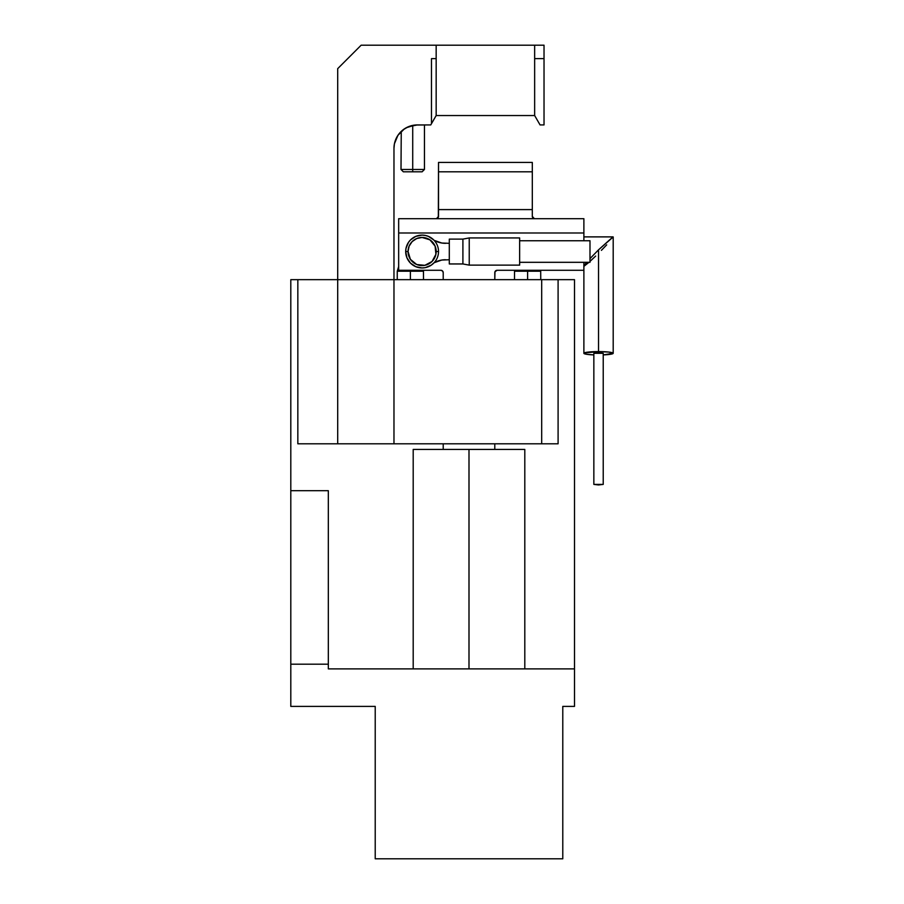 <?xml version="1.0" encoding="UTF-8"?>
<svg xmlns="http://www.w3.org/2000/svg" width="904" height="904" viewBox="0 0 904 904"><rect width="100%" height="100%" fill="white"/><g stroke="black" fill="none" stroke-linecap="round" stroke-linejoin="round"><path stroke-width="1.36" d="M527.62 271.223L540.75 271.223L527.62 271.223L527.62 279.664L527.62 271.223L514.489 271.223L527.62 271.223M410.382 271.223L423.513 271.223L410.382 271.223L410.382 279.664L410.382 271.223L397.251 271.223L410.382 271.223M412.721 169.466L412.721 171.816L422.1 171.816L412.721 171.816L412.721 169.466L424.451 169.466L412.721 169.466L412.721 125.396L412.721 169.466L401.003 169.466L412.721 169.466M397.918 135.351A23.447 23.447 0 0 0 393.974 148.369L393.974 279.664L541.688 279.664L541.688 443.796L393.974 443.796L393.974 148.369L394.415 143.792L397.918 135.34L404.393 128.865L408.438 126.707L417.411 124.921L412.721 125.396A23.447 23.447 0 0 0 408.461 126.696M393.974 148.369A23.447 23.447 0 0 1 417.411 124.921L430.756 124.921L415.128 125.034L406.201 127.769A23.447 23.447 0 0 0 404.404 128.865M468.995 449.424L468.995 668.881L468.995 449.424L413.196 449.424L524.806 449.424L468.995 449.424M430.756 124.921L431.479 123.667L431.479 58.636L436.169 58.636L436.169 45.2L361.148 45.2L337.7 68.647L337.7 279.664L290.805 279.664L290.805 706.397L375.216 706.397L290.805 706.397L290.805 490.691L328.321 490.691L290.805 490.691L290.805 279.664L297.834 279.664L297.834 443.796L337.7 443.796L297.834 443.796L297.834 279.664L337.7 279.664L337.7 68.647L361.148 45.2L436.169 45.2L436.169 115.542L430.756 124.921M574.503 668.881L574.503 279.664L558.096 279.664L574.503 279.664L574.503 668.881L328.321 668.881L328.321 664.191L290.805 664.191L328.321 664.191L328.321 668.881L574.503 668.881L574.503 706.397L562.785 706.397L574.503 706.397L574.503 668.881M544.027 45.2L544.027 124.921L540.061 124.921L534.648 115.542L436.169 115.542L534.648 115.542L540.061 124.921L544.027 124.921L544.027 45.2L534.648 45.2L534.648 58.636L544.027 58.636L534.648 58.636L534.648 115.542L534.648 45.2L544.027 45.2M436.169 45.2L534.648 45.2L436.169 45.2M417.411 124.921A23.447 23.447 0 0 0 412.732 125.396L408.179 126.82L403.094 129.803M404.37 128.876A23.447 23.447 0 0 0 400.845 131.781M400.834 131.792A23.447 23.447 0 0 0 397.929 135.329L400.834 131.781M337.7 279.664L541.688 279.664L541.688 443.796L337.7 443.796L337.7 279.664L393.974 279.664L393.974 443.796L337.7 443.796L337.7 279.664M375.216 706.397L375.216 858.8L562.785 858.8L562.785 706.397L562.785 858.8L375.216 858.8L375.216 706.397M431.479 123.667L436.169 115.542L436.169 58.636L431.479 58.636L431.479 123.667M328.321 490.691L328.321 664.191L328.321 490.691M405.331 128.278L406.224 127.769M401.252 131.385L401.003 169.466L403.353 171.816L412.721 171.816L403.353 171.816M406.201 127.769L404.483 128.809M540.061 124.921L537.36 120.232M541.688 443.796L558.096 443.796L558.096 279.664L541.688 279.664L558.096 279.664L558.096 443.796L541.688 443.796M441.83 260.036L449.299 259.742L441.83 260.036L434.123 262.714A23.447 23.447 0 0 1 445.548 259.742A23.447 23.447 0 0 0 434.123 262.714L431.219 265.177L425.309 267.629L422.1 267.946L415.829 266.691L410.495 263.132L406.947 257.809L405.693 251.527L408.043 251.527A14.068 14.068 0 0 1 422.1 237.458A14.068 14.068 0 0 1 436.169 251.527L438.519 251.527A16.408 16.408 0 0 0 422.1 235.119A16.408 16.408 0 0 0 405.693 251.527A16.408 16.408 0 0 1 422.1 235.119A16.408 16.408 0 0 1 438.519 251.527A16.408 16.408 0 0 1 422.1 267.946A16.408 16.408 0 0 1 405.693 251.527L406.009 248.329L408.461 242.408L410.495 239.922L415.829 236.362L422.1 235.119L425.309 235.435L428.383 236.362L433.717 239.922M437.073 218.531L438.338 217.254A2.339 2.339 0 0 0 438.519 216.361L436.553 218.678A2.339 2.339 0 0 0 438.338 217.265L438.519 162.437L532.309 162.437L532.309 216.361L532.931 217.954L534.648 218.7L583.882 218.7L583.882 232.983L398.664 232.983L398.664 270.285L440.858 270.285L398.664 270.285L398.664 218.7L583.882 218.7L583.882 240.746L583.882 232.983L398.664 232.983L398.664 218.7L436.169 218.7L438.338 217.265L436.169 218.7L534.648 218.7L532.479 217.254L533.755 218.531M532.309 162.437L438.519 162.437L438.519 171.816L532.309 171.816L532.309 209.592L438.519 209.592L438.519 171.816L532.309 171.816L532.309 162.437M583.882 262.318L583.882 270.285L497.132 270.285L583.882 270.285L583.882 262.318M494.793 272.635L494.793 279.664L494.974 271.731L497.132 270.285A2.339 2.339 0 0 0 494.793 272.635M494.793 443.796L494.793 449.424L494.793 443.796M443.209 449.424L443.209 443.796L443.209 449.424M443.209 279.664L443.209 272.635L443.209 279.664M443.028 271.731L443.209 272.635L442.519 270.974L440.858 270.285A2.339 2.339 0 0 1 443.209 272.635M433.717 239.933L434.123 240.351A23.447 23.447 0 0 0 445.548 243.323A23.447 23.447 0 0 1 434.123 240.351L441.83 243.029L449.299 243.323L441.83 243.029M438.519 216.361L438.519 209.592L532.309 209.592L532.309 216.361A2.339 2.339 0 0 0 534.264 218.678L532.309 216.361M408.043 251.527L410.405 259.346L416.721 264.533L424.846 265.324L432.055 261.482L435.909 254.273L435.106 246.148L429.92 239.831L422.1 237.458L416.721 238.532L412.156 241.583L409.105 246.148L408.043 251.527L405.693 251.527A16.408 16.408 0 0 0 422.1 267.946A16.408 16.408 0 0 0 438.519 251.527L436.169 251.527A14.068 14.068 0 0 1 422.1 265.595A14.068 14.068 0 0 1 408.043 251.527M603.137 353.396L598.538 352.752L593.849 353.294L593.849 484.397L593.849 353.294L603.228 353.294L603.228 484.397L598.538 484.951L593.849 484.397L603.228 484.397L593.849 484.397L603.228 484.397L603.228 353.294L598.538 352.752L593.939 353.396M584.165 266.138L588.99 262.318M595.679 256.047L589.984 261.414M606.686 244.86L601.397 250.363M613.194 353.294A14.656 1.706 0 0 0 598.538 351.588L584.165 352.967L584.165 353.633L586.357 354.244L593.849 354.91A14.656 1.706 0 0 1 583.882 353.294A14.656 1.706 0 0 1 598.538 351.588L598.538 249.82L589.984 258.646L598.538 249.82L598.538 351.588L608.9 352.085L613.194 353.294L603.228 354.91A14.656 1.706 0 0 0 613.194 353.294L613.194 236.972L598.538 249.82L612.912 236.927M585.001 264.318L586.357 262.68L585.001 264.318M449.299 263.957L462.904 263.957L462.904 239.108L449.299 239.108L449.299 263.957L449.299 239.108L462.904 239.108L462.904 263.957L469.232 265.132L469.232 237.933L462.904 239.108L469.232 237.933L469.232 265.132L519.642 265.132L519.642 237.933L469.232 237.933L519.642 237.933L519.642 265.132L469.232 265.132L462.904 263.957L449.299 263.957M519.642 262.318L589.984 262.318L589.984 240.746L519.642 240.746L589.984 240.746L589.984 262.318L519.642 262.318M434.767 240.69L438.203 242.148M540.75 279.664L540.694 270.285M423.513 279.664L423.456 270.285M424.451 124.921L424.451 169.466L422.1 171.816M524.806 668.881L524.806 449.424M413.196 668.881L413.196 449.424M397.251 279.664L397.251 271.223L398.664 266.556M514.489 279.664L514.534 270.285M583.882 353.294L583.882 270.285M613.093 236.882L583.882 236.882"/></g></svg>
